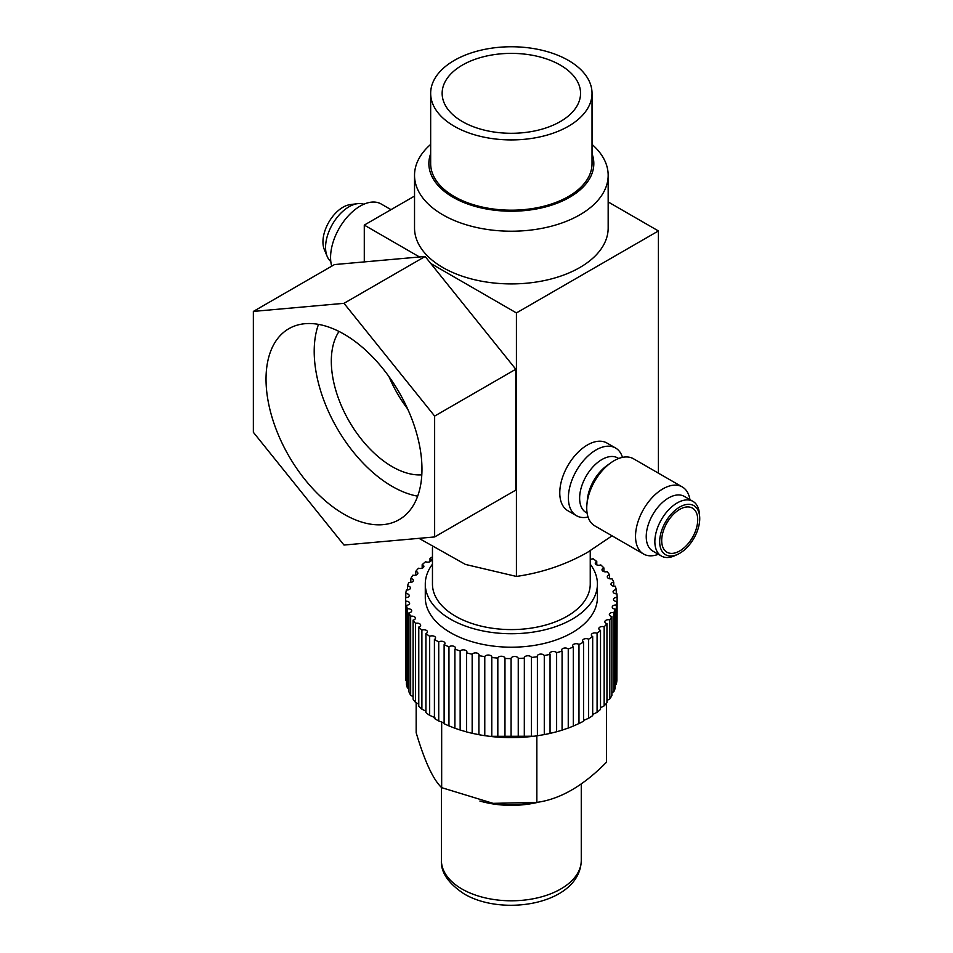 <?xml version="1.0" encoding="UTF-8"?>
<svg xmlns="http://www.w3.org/2000/svg" width="953" height="953" viewBox="0 0 953 953"><rect width="100%" height="100%" fill="white"/><g stroke="black" fill="none" stroke-linecap="round" stroke-linejoin="round"><path stroke-width="1.43" d="M568.393 60.396A80.683 46.578 0 0 0 480.467 50.306A80.683 46.578 0 0 0 430.661 93.334A80.683 46.578 0 0 0 454.295 126.272A80.683 46.578 0 0 0 542.221 136.374A80.683 46.578 0 0 0 592.027 93.334A80.683 46.578 0 0 0 568.393 60.396M462.408 121.591A69.212 39.955 180 0 1 442.144 93.334A69.212 39.955 180 0 1 484.863 56.418A69.212 39.955 180 0 1 560.281 65.078A69.212 39.955 180 0 1 580.556 93.334A69.212 39.955 180 0 1 537.826 130.251A69.212 39.955 180 0 1 462.408 121.591M592.027 93.334L592.027 163.606A80.683 46.578 180 0 1 542.221 206.634A80.683 46.578 180 0 1 454.295 196.544A80.683 46.578 180 0 1 430.661 163.606L430.661 93.334M430.661 153.731A82.47 47.614 0 0 0 453.032 197.271A82.47 47.614 0 0 0 550.679 205.455A82.47 47.614 0 0 0 592.027 153.731M430.661 144.415A96.813 55.893 0 0 0 414.531 175.316A96.813 55.893 0 0 0 442.883 214.842A96.813 55.893 0 0 0 548.392 226.957A96.813 55.893 0 0 0 608.169 175.316A96.813 55.893 0 0 0 592.027 144.415M608.169 175.316L608.169 228.017A96.813 55.893 180 0 1 548.392 279.658A96.813 55.893 180 0 1 442.883 267.543A96.813 55.893 180 0 1 414.531 228.017L414.531 175.316M608.169 201.941L658.416 230.948L516.419 312.929L516.419 576.434L465.421 564.426L419.01 538.35M414.531 196.08L364.284 225.087L419.511 256.976M430.756 263.469L516.419 312.929M658.416 230.948L658.416 473.153M612.052 535.824L587.417 552.418C565.606 564.736 541.947 572.741 516.419 576.434M576.494 515.716L567.869 510.737A39.085 22.562 -60 0 1 561.877 479.419A39.085 22.562 -60 0 1 587.417 444.968A39.085 22.562 -60 0 1 606.954 443.038L615.578 448.017A39.085 22.562 120 0 0 596.03 449.947A39.085 22.562 120 0 0 570.502 484.386A39.085 22.562 120 0 0 576.494 515.716A39.085 22.562 120 0 0 588.049 517.026M364.284 261.908L364.284 225.087M432.459 547.737L432.459 584.046A78.885 45.541 0 0 0 481.158 626.121A78.885 45.541 0 0 0 567.13 616.246A78.885 45.541 0 0 0 590.241 584.046L590.241 550.751M432.459 564.188A86.056 49.687 0 0 0 425.288 584.046A86.056 49.687 0 0 0 478.418 629.945A86.056 49.687 0 0 0 572.205 619.176A86.056 49.687 0 0 0 597.412 584.046A86.056 49.687 0 0 0 590.241 564.188M425.288 584.046L425.288 597.507A86.056 49.687 0 0 0 478.418 643.418A86.056 49.687 0 0 0 572.205 632.649A86.056 49.687 0 0 0 597.412 597.507L597.412 584.046M432.459 556.826A105.783 61.075 0 0 0 430.006 558.47A3.586 2.073 180 0 1 430.291 558.613A3.586 2.073 180 0 1 431.352 560.078A3.586 2.073 180 0 1 429.362 561.936A3.586 2.073 180 0 1 425.61 561.734A105.783 61.075 0 0 0 422.167 564.664A3.586 2.073 180 0 1 422.834 564.962A3.586 2.073 180 0 1 423.882 566.427A3.586 2.073 180 0 1 418.522 568.226A105.783 61.075 0 0 0 415.746 571.371A3.586 2.073 180 0 1 416.795 571.788A3.586 2.073 180 0 1 417.855 573.253A3.586 2.073 180 0 1 412.899 575.171A105.783 61.075 0 0 0 410.826 578.495A3.586 2.073 180 0 1 412.304 579.007A3.586 2.073 180 0 1 413.352 580.472A3.586 2.073 180 0 1 408.825 582.474A105.783 61.075 0 0 0 407.491 585.916A3.586 2.073 180 0 1 409.397 586.5A3.586 2.073 180 0 1 410.457 587.953A3.586 2.073 180 0 1 406.359 590.002A105.783 61.075 0 0 0 405.787 593.528A3.586 2.073 180 0 1 408.146 594.124A3.586 2.073 180 0 1 409.206 595.589A3.586 2.073 180 0 1 405.561 597.662A105.783 61.075 0 0 0 405.752 601.2A3.586 2.073 180 0 1 408.563 601.796A3.586 2.073 180 0 1 409.623 603.261A3.586 2.073 180 0 1 406.431 605.322A105.783 61.075 0 0 0 407.384 608.812A3.586 2.073 180 0 1 410.648 609.372A3.586 2.073 180 0 1 411.696 610.837A3.586 2.073 180 0 1 408.956 612.85A105.783 61.075 0 0 0 410.66 616.246A3.586 2.073 180 0 1 414.352 616.734A3.586 2.073 180 0 1 415.401 618.199A3.586 2.073 180 0 1 413.09 620.141A105.783 61.075 0 0 0 415.52 623.381A3.586 2.073 180 0 1 419.63 623.774A3.586 2.073 180 0 1 420.678 625.239A3.586 2.073 180 0 1 418.772 627.062A105.783 61.075 0 0 0 421.893 630.112A3.586 2.073 180 0 1 426.396 630.374A3.586 2.073 180 0 1 427.444 631.839A3.586 2.073 180 0 1 425.92 633.531A105.783 61.075 0 0 0 429.672 636.33A3.586 2.073 180 0 1 434.532 636.437A3.586 2.073 180 0 1 435.581 637.902A3.586 2.073 180 0 1 434.413 639.427A105.783 61.075 0 0 0 438.737 641.929A3.586 2.073 180 0 1 443.931 641.857A3.586 2.073 180 0 1 444.98 643.323A3.586 2.073 180 0 1 444.122 644.669A105.783 61.075 0 0 0 448.958 646.837A3.586 2.073 180 0 1 454.426 646.563A3.586 2.073 180 0 1 455.474 648.028A3.586 2.073 180 0 1 454.891 649.16A105.783 61.075 0 0 0 460.156 650.959A3.586 2.073 180 0 1 465.862 650.47A3.586 2.073 180 0 1 466.91 651.923A3.586 2.073 180 0 1 466.541 652.841A105.783 61.075 0 0 0 472.164 654.235A3.586 2.073 180 0 1 478.049 653.508A3.586 2.073 180 0 1 479.097 654.973A3.586 2.073 180 0 1 478.906 655.64A105.783 61.075 0 0 0 484.779 656.629A3.586 2.073 180 0 1 487.305 655.116A3.586 2.073 180 0 1 490.807 655.652A3.586 2.073 180 0 1 491.855 657.117A3.586 2.073 180 0 1 491.784 657.534A105.783 61.075 0 0 0 497.823 658.082A3.586 2.073 180 0 1 500.206 656.355A3.586 2.073 180 0 1 503.923 656.855A3.586 2.073 180 0 1 504.983 658.309A3.586 2.073 180 0 1 504.971 658.475A105.783 61.075 0 0 0 511.082 658.583A3.586 2.073 180 0 1 511.082 658.559A3.586 2.073 180 0 1 513.298 656.641A3.586 2.073 180 0 1 517.205 657.093A3.586 2.073 180 0 1 518.253 658.452A105.783 61.075 0 0 0 524.341 658.118A3.586 2.073 180 0 1 524.305 657.832A3.586 2.073 180 0 1 526.521 655.926A3.586 2.073 180 0 1 530.428 656.367A3.586 2.073 180 0 1 531.429 657.475A105.783 61.075 0 0 0 537.397 656.7A3.586 2.073 180 0 1 537.278 656.164A3.586 2.073 180 0 1 539.481 654.246A3.586 2.073 180 0 1 543.389 654.699A3.586 2.073 180 0 1 544.282 655.545A105.783 61.075 0 0 0 550.048 654.354A3.586 2.073 180 0 1 549.774 653.567A3.586 2.073 180 0 1 551.99 651.649A3.586 2.073 180 0 1 555.897 652.102A3.586 2.073 180 0 1 556.623 652.71A105.783 61.075 0 0 0 562.079 651.102A3.586 2.073 180 0 1 561.603 650.077A3.586 2.073 180 0 1 563.819 648.171A3.586 2.073 180 0 1 567.726 648.612A3.586 2.073 180 0 1 568.25 648.993A105.783 61.075 0 0 0 573.313 647.016A3.586 2.073 180 0 1 572.598 645.765A3.586 2.073 180 0 1 574.814 643.859A3.586 2.073 180 0 1 578.721 644.299A3.586 2.073 180 0 1 578.971 644.478A105.783 61.075 0 0 0 583.57 642.131A3.586 2.073 180 0 1 582.557 640.702A3.586 2.073 180 0 1 584.749 638.796A3.586 2.073 180 0 1 588.632 639.213A105.783 61.075 0 0 0 592.683 636.556A3.586 2.073 180 0 1 591.348 634.948A3.586 2.073 180 0 1 593.326 633.09A3.586 2.073 180 0 1 597.078 633.292A105.783 61.075 0 0 0 600.521 630.362A3.586 2.073 180 0 1 598.818 628.599A3.586 2.073 180 0 1 604.166 626.8A105.783 61.075 0 0 0 606.954 623.655A3.586 2.073 180 0 1 604.845 621.761A3.586 2.073 180 0 1 609.801 619.855A105.783 61.075 0 0 0 611.874 616.531A3.586 2.073 180 0 1 609.348 614.554A3.586 2.073 180 0 1 613.875 612.553A105.783 61.075 0 0 0 615.209 609.11A3.586 2.073 180 0 1 612.243 607.061A3.586 2.073 180 0 1 616.329 605.012A105.783 61.075 0 0 0 616.901 601.498A3.586 2.073 180 0 1 613.494 599.425A3.586 2.073 180 0 1 617.127 597.364A105.783 61.075 0 0 0 616.936 593.826A3.586 2.073 180 0 1 613.077 591.765A3.586 2.073 180 0 1 616.257 589.704A105.783 61.075 0 0 0 615.304 586.214A3.586 2.073 180 0 1 610.992 584.189A3.586 2.073 180 0 1 613.744 582.176A105.783 61.075 0 0 0 612.029 578.781A3.586 2.073 180 0 1 607.287 576.827A3.586 2.073 180 0 1 609.598 574.885A105.783 61.075 0 0 0 607.168 571.645A3.586 2.073 180 0 1 602.01 569.787A3.586 2.073 180 0 1 603.916 567.952A105.783 61.075 0 0 0 600.807 564.915A3.586 2.073 180 0 1 597.138 565.01A3.586 2.073 180 0 1 595.256 563.187A3.586 2.073 180 0 1 596.769 561.496A105.783 61.075 0 0 0 593.016 558.696A3.586 2.073 180 0 1 590.241 559.173M583.57 642.131L583.57 721.183A105.783 61.075 180 0 1 578.971 723.53L578.971 644.478M592.683 636.556L592.683 715.608A105.783 61.075 180 0 1 588.632 718.264L583.605 720.408L583.57 721.183M578.971 723.53L573.313 726.067A105.783 61.075 180 0 1 568.25 728.044L562.079 730.153A105.783 61.075 180 0 1 556.623 731.761L550.048 733.405A105.783 61.075 180 0 1 544.282 734.596L537.397 735.752A105.783 61.075 180 0 1 533.942 736.228A105.783 61.075 180 0 1 531.429 736.526L524.341 737.169A105.783 61.075 180 0 1 518.253 737.503L511.082 737.634A105.783 61.075 180 0 1 504.971 737.527L497.823 737.134A105.783 61.075 180 0 1 491.784 736.586L484.779 735.68A105.783 61.075 180 0 1 478.906 734.692L472.164 733.298A105.783 61.075 180 0 1 466.541 731.892L460.156 730.01A105.783 61.075 180 0 1 454.891 728.211L448.958 725.888A105.783 61.075 180 0 1 444.122 723.72C445.408 723.577 443.61 722.672 438.737 720.98A105.783 61.075 180 0 1 434.413 718.479C436.319 718.455 434.747 717.418 429.672 715.381A105.783 61.075 180 0 1 425.92 712.582L425.92 633.531M524.305 737.181L524.341 658.118M425.92 711.176L421.893 709.163A105.783 61.075 180 0 1 418.772 706.113L418.772 627.062M418.772 704.184L415.52 702.432A105.783 61.075 180 0 1 413.09 699.192L413.09 620.141M413.09 696.679L410.66 695.297A105.783 61.075 180 0 1 408.956 691.902L408.956 612.85M408.956 688.781L407.384 687.863A105.783 61.075 180 0 1 406.431 684.373L406.431 605.322M406.431 680.656L405.752 680.251A105.783 61.075 180 0 1 405.561 676.713L405.561 597.662M489.508 736.324L533.942 736.228M606.537 703.207L606.537 762.138C583.367 785.832 560.138 799.245 536.849 802.378L536.849 735.835M536.849 802.378L493.094 803.355L441.668 787.654C433.15 779.625 424.645 761.304 416.163 732.69L416.163 702.695M493.094 803.355L496.644 803.796A68.819 39.728 0 0 0 526.044 803.796L531.869 803.069M479.883 801.032A69.926 40.371 0 0 0 539.767 801.866M617.127 597.364L616.901 676.547M616.901 601.498L616.901 680.549A105.783 61.075 180 0 1 616.329 684.063L615.209 684.73M615.209 609.11L615.209 688.161A105.783 61.075 180 0 1 613.875 691.604L611.874 692.76M611.874 616.531L611.874 695.583A105.783 61.075 180 0 1 609.801 698.906L606.954 700.491M606.954 623.655L606.954 702.706A105.783 61.075 180 0 1 604.166 705.851L600.521 707.757M600.521 630.362L600.521 709.413A105.783 61.075 180 0 1 597.078 712.344L592.683 714.44M588.632 718.264L588.632 639.213M597.078 712.344L597.078 633.292M604.166 705.851L604.166 626.8M609.801 698.906L609.801 619.855M613.875 691.604L613.875 612.553M616.329 684.063L616.329 605.012M616.257 593.826L616.257 589.704M613.744 586.202L613.744 582.176M609.598 578.757L609.598 574.885M603.916 571.609L603.916 567.952M596.769 564.879L596.769 561.496M430.006 558.47L430.006 561.698M422.167 564.664L422.167 568.191M415.746 571.371L415.746 575.147M410.826 578.495L410.826 582.45M407.491 585.916L407.491 590.002M405.787 593.528L405.787 597.662M405.752 601.2L405.752 680.251M407.384 608.812L407.384 687.863M410.66 616.246L410.66 695.297M415.52 623.381L415.52 702.432M421.893 630.112L421.893 709.163M429.672 636.33L429.672 715.381M434.413 718.479L434.413 639.427M438.737 641.929L438.737 720.98M444.122 723.72L444.122 644.669M448.958 646.837L448.958 725.888M454.891 728.211L454.891 649.16M460.156 650.959L460.156 730.01M466.541 731.892L466.541 652.841M472.164 654.235L472.164 733.298M478.906 734.692L478.906 655.64M484.779 656.629L484.779 735.68M491.784 736.586L491.784 657.534M497.823 658.082L497.823 737.134M504.971 737.527L504.971 658.475M511.082 658.583L511.082 737.634M518.253 737.503L518.253 658.452M531.429 736.526L531.429 657.475M537.397 656.7L537.397 735.752M544.282 734.596L544.282 655.545M550.048 654.354L550.048 733.405M556.623 731.761L556.623 652.71M562.079 651.102L562.079 730.153M568.25 728.044L568.25 648.993M573.313 647.016L573.313 726.067M441.668 787.654L441.668 721.993M331.715 266.173A41.932 24.206 -60 0 1 360.222 206.074A41.932 24.206 -60 0 1 381.188 204.002L391.004 209.66M330.798 261.491A33.236 19.191 -60 0 1 327.153 256.345A33.236 19.191 -60 0 1 349.072 206.73A33.236 19.191 -60 0 1 357.566 203.668A33.236 19.191 -60 0 1 363.855 204.24M327.153 256.345L324.306 249.507A28.328 16.356 -60 0 1 342.985 207.23A28.328 16.356 -60 0 1 350.227 204.609L357.566 203.668M679.703 550.953A25.457 14.7 -60 0 1 666.981 552.216A25.457 14.7 -60 0 1 663.074 531.822A25.457 14.7 -60 0 1 679.703 509.378A25.457 14.7 -60 0 1 692.438 508.116A25.457 14.7 -60 0 1 696.345 528.522A25.457 14.7 -60 0 1 679.703 550.953M679.703 507.044A28.328 16.356 120 0 0 659.702 540.625A28.328 16.356 120 0 0 677.809 554.289A28.328 16.356 120 0 0 679.703 553.3A28.328 16.356 120 0 0 699.645 516.455A28.328 16.356 120 0 0 679.703 507.044M699.645 516.455L699.383 513.429A31.556 18.214 120 0 0 692.95 501.373A31.556 18.214 120 0 0 677.178 502.946A31.556 18.214 120 0 0 656.557 530.75A31.556 18.214 120 0 0 661.394 556.04A31.556 18.214 120 0 0 675.058 555.575L677.809 554.289M661.394 556.04L652.781 551.06A31.556 18.214 -60 0 1 647.933 525.77A31.556 18.214 -60 0 1 668.553 497.966A31.556 18.214 -60 0 1 684.325 496.406L692.95 501.373M689.924 499.634A38.728 22.36 120 0 0 682.288 486.935A38.728 22.36 120 0 0 662.919 488.853A38.728 22.36 120 0 0 637.617 522.983A38.728 22.36 120 0 0 643.561 554.015A38.728 22.36 120 0 0 658.368 554.289M643.561 554.015L594.755 525.842A38.728 22.36 -60 0 1 586.929 504.292A38.728 22.36 -60 0 1 610.897 462.765A38.728 22.36 -60 0 1 614.125 460.68A38.728 22.36 -60 0 1 633.483 458.762L682.288 486.935M610.897 462.765L606.93 465.6A31.556 18.214 120 0 0 587.393 499.432L586.929 504.292M587.119 513.155L586.166 512.607A31.556 18.214 -60 0 1 581.33 487.317A31.556 18.214 -60 0 1 601.951 459.513A31.556 18.214 -60 0 1 617.723 457.952L618.676 458.5M622.488 457.369A39.085 22.562 120 0 0 615.578 448.017M389.027 376.685A86.056 49.687 -120 0 0 407.646 408.932M421.81 474.856A86.056 49.687 60 0 1 392.171 466.636A86.056 49.687 60 0 1 339.018 331.465M318.493 324.377A110.262 63.66 -120 0 0 392.171 486.399A110.262 63.66 -120 0 0 417.676 496.168M343.997 334.146A110.262 63.66 60 0 1 416.032 431.316A110.262 63.66 60 0 1 399.128 519.671A110.262 63.66 60 0 1 343.997 514.215A110.262 63.66 60 0 1 271.962 417.045A110.262 63.66 60 0 1 288.866 328.69A110.262 63.66 60 0 1 343.997 334.146M253.355 432.281L253.355 311.417L343.997 303.316L434.639 416.08L434.639 536.944L343.997 545.045L253.355 432.281M434.639 536.944L515.787 490.104L515.787 369.24L425.133 256.476L334.491 264.565L253.355 311.417M515.787 369.24L434.639 416.08M425.133 256.476L343.997 303.316M441.418 860.428C440.62 872.138 448.196 883.3 464.135 893.902C503.446 917.274 580.258 903.897 581.27 860.428A69.926 40.371 180 0 1 538.1 897.726A69.926 40.371 180 0 1 461.907 888.982A69.926 40.371 180 0 1 441.418 860.428L441.418 787.404M581.27 860.428L581.27 783.902"/></g></svg>
